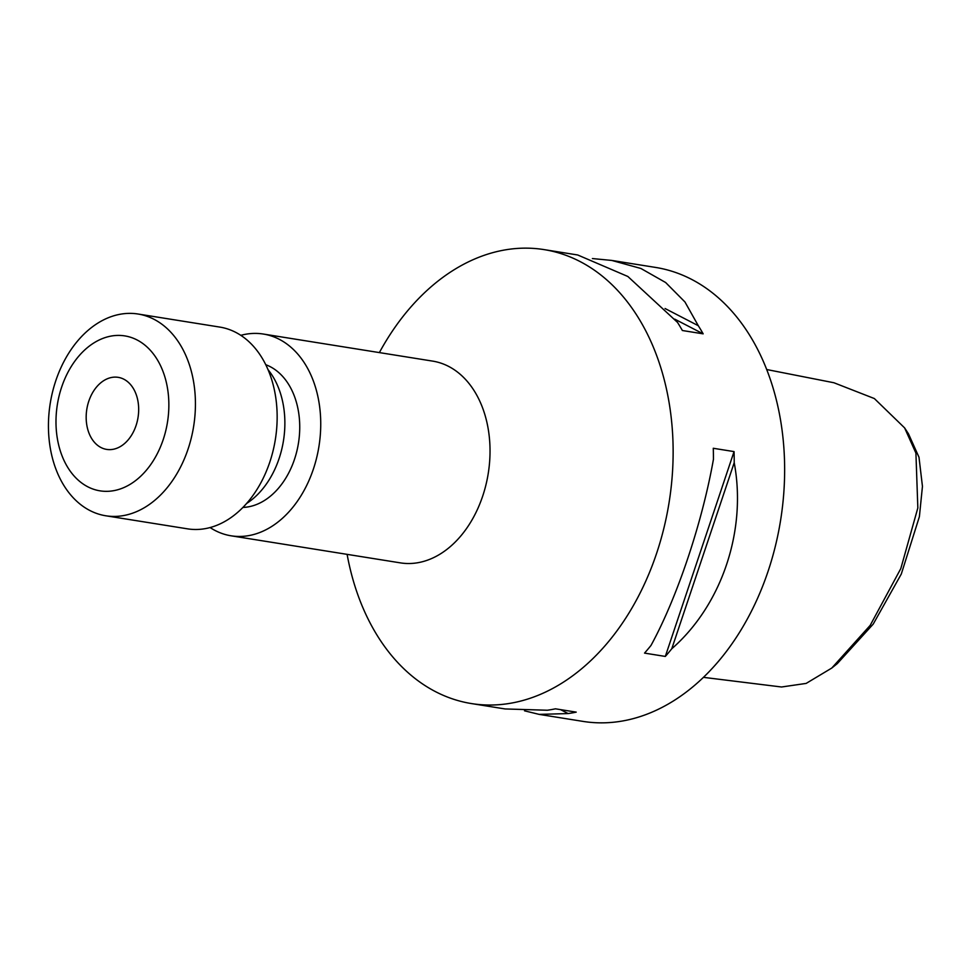 <?xml version="1.0" encoding="UTF-8"?>
<svg xmlns="http://www.w3.org/2000/svg" width="971" height="971" viewBox="0 0 971 971"><rect width="100%" height="100%" fill="white"/><g stroke="black" fill="none" stroke-linecap="round" stroke-linejoin="round"><path stroke-width="1.46" d="M703.453 677.345L781.546 686.995L806.148 683.414L831.771 668.06L870.186 625.373L900.809 568.569L917.838 507.93L915.92 453.093L904.62 427.908L874.349 398.547L833.943 382.756L766.689 369.526M904.62 427.908L908.492 433.855L918.991 457.232L922.45 486.374L919.391 516.645L901.306 574.019L873.184 624.147L837.293 663.618L831.759 668.06M121.023 446.15A36.485 25.938 99.1 0 1 106.664 449.403A36.485 25.938 99.1 0 1 86.213 419.314A36.485 25.938 99.1 0 1 103.824 380.596A36.485 25.938 99.1 0 1 118.183 377.343A36.485 25.938 99.1 0 1 138.635 407.444A36.485 25.938 99.1 0 1 121.023 446.15M93.932 342.897A78.457 55.76 99.1 0 1 165.75 380.037A78.457 55.76 99.1 0 1 130.915 483.849A78.457 55.76 99.1 0 1 59.097 446.721A78.457 55.76 99.1 0 1 93.932 342.897M97.853 323.112A102.161 72.619 99.1 0 1 138.064 314.021A102.161 72.619 99.1 0 1 195.317 398.28A102.161 72.619 99.1 0 1 146.014 506.68A102.161 72.619 99.1 0 1 105.803 515.783A102.161 72.619 99.1 0 1 48.55 431.512A102.161 72.619 99.1 0 1 97.853 323.112M138.064 314.021L219.786 327.081A102.161 72.619 99.1 0 1 277.038 411.352A102.161 72.619 99.1 0 1 227.736 519.74A102.161 72.619 99.1 0 1 187.524 528.843L105.803 515.783M268.02 369.635A80.265 57.058 99.1 0 1 246.634 503.451M265.751 364.708A72.971 51.864 99.1 0 1 299.736 428.065A72.971 51.864 99.1 0 1 264.44 500.49A72.971 51.864 99.1 0 1 242.932 507.432M240.82 335.335A102.161 72.619 99.1 0 1 263.372 334.048A102.161 72.619 99.1 0 1 320.624 418.319A102.161 72.619 99.1 0 1 271.322 526.707A102.161 72.619 99.1 0 1 231.122 535.81A102.161 72.619 99.1 0 1 210.088 527.556M263.372 334.048L432.665 361.115A102.161 72.619 99.1 0 1 489.918 445.386A102.161 72.619 99.1 0 1 440.616 553.773A102.161 72.619 99.1 0 1 400.404 562.877L231.122 535.81M347.108 554.356A229.872 163.383 -80.9 0 0 471.481 703.574A229.872 163.383 -80.9 0 0 561.942 683.086A229.872 163.383 -80.9 0 0 672.879 439.208A229.872 163.383 -80.9 0 0 544.063 249.608A229.872 163.383 -80.9 0 0 453.591 270.084A229.872 163.383 -80.9 0 0 379.37 352.594M592.395 258.553L611.766 260.434L640.896 268.469L665.645 282.525L684.956 301.969L698.283 325.698A229.872 163.383 99.1 0 1 703.162 333.842L682.382 330.516A229.872 163.383 -80.9 0 0 677.491 322.384L627.873 276.492L577.721 254.985L544.063 249.608M734.21 462.682C746.905 530.348 721.854 604.994 671.774 648.762A229.872 163.383 99.1 0 1 665.317 656.432L644.538 653.107A229.872 163.383 -80.9 0 0 650.995 645.448C677.066 597.833 702.106 523.187 713.43 459.368A229.872 163.383 -80.9 0 0 713.272 448.274L734.052 451.6A229.872 163.383 99.1 0 1 734.21 462.682L671.774 648.762M471.481 703.574L505.138 708.951L547.353 710.238A229.872 163.383 -80.9 0 0 555.448 708.818L576.228 712.131A229.872 163.383 99.1 0 1 568.132 713.564L539.184 714.389L582.988 721.392A229.872 163.383 -80.9 0 0 673.449 700.916A229.872 163.383 -80.9 0 0 784.386 457.038A229.872 163.383 -80.9 0 0 655.571 267.426L611.766 260.434M539.184 714.389L524.51 710.821M665.062 308.523L698.283 325.698M674.711 319.131L703.162 333.842M734.052 451.6L665.317 656.432M568.132 713.564L560.51 709.619"/></g></svg>
